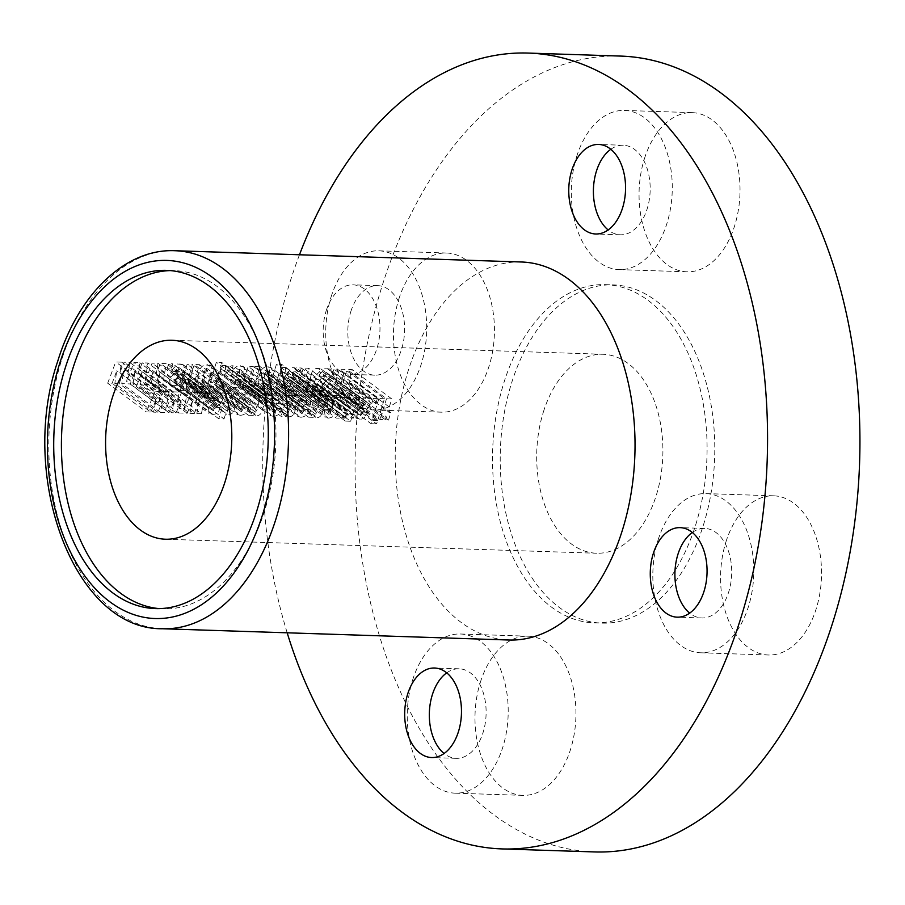 <?xml version="1.0" encoding="UTF-8"?>
<svg xmlns="http://www.w3.org/2000/svg" width="905" height="905" viewBox="0 0 905 905"><rect width="100%" height="100%" fill="white"/><g stroke="black" fill="none" stroke-linecap="round" stroke-linejoin="round"><path stroke-width="0.68" stroke-dasharray="4.53 3.39" d="M703.377 525.172A169.212 107.175 -88.1 0 0 613.002 284.883A169.212 107.175 -88.1 0 0 511.63 382.838A169.212 107.175 -88.1 0 0 602.006 623.126A169.212 107.175 -88.1 0 0 703.377 525.172M695.674 524.923A169.212 107.175 -88.1 0 0 605.298 284.634A169.212 107.175 -88.1 0 0 503.927 382.589A169.212 107.175 -88.1 0 0 594.302 622.866A169.212 107.175 -88.1 0 0 695.674 524.923M159.348 608.624A169.212 107.175 -88.1 0 0 163.194 608.85A169.212 107.175 -88.1 0 0 264.565 510.906A169.212 107.175 -88.1 0 0 174.201 270.618A169.212 107.175 -88.1 0 0 170.344 270.595M480.351 682.291A79.629 50.431 91.9 0 1 528.056 636.192A79.629 50.431 91.9 0 1 570.58 749.272A79.629 50.431 91.9 0 1 522.875 795.371A79.629 50.431 91.9 0 1 480.351 682.291M412.601 680.085A79.629 50.431 91.9 0 1 460.306 633.998A79.629 50.431 91.9 0 1 502.841 747.066A79.629 50.431 91.9 0 1 455.136 793.165A79.629 50.431 91.9 0 1 412.601 680.085M725.934 541.914A79.629 50.431 91.9 0 1 773.639 495.816A79.629 50.431 91.9 0 1 816.163 608.895A79.629 50.431 91.9 0 1 768.458 654.994A79.629 50.431 91.9 0 1 725.934 541.914M658.184 539.708A79.629 50.431 91.9 0 1 705.889 493.61A79.629 50.431 91.9 0 1 748.424 606.689A79.629 50.431 91.9 0 1 700.719 652.788A79.629 50.431 91.9 0 1 658.184 539.708M644.417 158.737A79.629 50.431 91.9 0 1 692.121 112.639A79.629 50.431 91.9 0 1 734.656 225.718A79.629 50.431 91.9 0 1 686.952 271.805A79.629 50.431 91.9 0 1 644.417 158.737M576.677 156.531A79.629 50.431 91.9 0 1 624.382 110.433A79.629 50.431 91.9 0 1 666.906 223.512A79.629 50.431 91.9 0 1 619.201 269.611A79.629 50.431 91.9 0 1 576.677 156.531M398.834 299.114A79.629 50.431 91.9 0 1 446.538 253.015A79.629 50.431 91.9 0 1 489.073 366.095A79.629 50.431 91.9 0 1 441.369 412.182A79.629 50.431 91.9 0 1 398.834 299.114M331.094 296.908A79.629 50.431 91.9 0 1 378.799 250.809A79.629 50.431 91.9 0 1 421.323 363.889A79.629 50.431 91.9 0 1 373.618 409.988A79.629 50.431 91.9 0 1 331.094 296.908M594.562 851.933A398.143 252.178 91.9 0 1 381.921 286.557A398.143 252.178 91.9 0 1 620.434 56.076M287.179 632.799A398.143 252.178 91.9 0 1 289.543 283.548A398.143 252.178 91.9 0 1 299.476 254.769M326.196 310.754A44.786 28.372 91.9 0 1 353.029 284.826A44.786 28.372 91.9 0 1 376.955 348.436A44.786 28.372 91.9 0 1 350.122 374.365A44.786 28.372 91.9 0 1 326.196 310.754M350.835 311.558A44.786 28.372 91.9 0 1 377.668 285.629A44.786 28.372 91.9 0 1 401.582 349.24A44.786 28.372 91.9 0 1 374.749 375.168A44.786 28.372 91.9 0 1 350.835 311.558M610.784 149.302A44.786 28.372 91.9 0 1 623.251 145.253A44.786 28.372 91.9 0 1 647.166 208.863A44.786 28.372 91.9 0 1 620.332 234.791A44.786 28.372 91.9 0 1 608.16 229.938M692.302 532.479A44.786 28.372 91.9 0 1 704.757 528.43A44.786 28.372 91.9 0 1 728.683 592.04A44.786 28.372 91.9 0 1 701.85 617.968A44.786 28.372 91.9 0 1 689.678 613.126M446.708 672.856A44.786 28.372 91.9 0 1 459.174 668.806A44.786 28.372 91.9 0 1 483.1 732.417A44.786 28.372 91.9 0 1 456.267 758.345A44.786 28.372 91.9 0 1 444.095 753.503M543.407 411.888A99.539 63.045 91.9 0 1 603.035 354.274A99.539 63.045 91.9 0 1 656.193 495.612A99.539 63.045 91.9 0 1 596.565 553.238A99.539 63.045 91.9 0 1 543.407 411.888M338.278 395.451L332.723 395.27A189.111 119.777 91.9 0 1 333.459 391.797L339.013 391.978A189.111 119.777 -88.1 0 0 338.278 395.451L376.593 423.891L377.611 420.633L339.013 391.978M107.684 383.2L115.727 361.955L121.666 362.147L119.833 372.634L124.064 362.226L129.743 362.419L126.666 381.435L133.917 362.554L139.856 362.747L138.013 373.222L142.255 362.826L147.934 363.007L144.845 382.023L152.097 363.143L158.036 363.335L156.203 373.81L160.434 363.414L166.124 363.595L162.742 384.987L158.137 384.84L159.97 372.159L155.603 384.749L151.192 384.614L153.149 371.932L148.488 384.523L139.947 384.24L141.78 371.57L137.424 384.161L133.001 384.025L134.958 371.344L130.297 383.935L121.768 383.652L123.589 370.971L119.234 383.573L114.822 383.426L116.779 370.756L112.118 383.335L107.684 383.2L146.372 411.922L150.807 412.058L112.118 383.335M167.176 368.754A189.111 119.777 91.9 0 1 168.703 363.686L172.753 363.81A189.111 119.777 -88.1 0 0 171.215 368.878L167.176 368.754L206.612 398.019L210.65 398.155L171.215 368.878M181.984 364.115C184.179 365.156 184.688 367.272 183.511 370.462L181.803 373.957L173.998 380.417L174.563 381.921L176 379.489A189.111 119.777 91.9 0 1 176.317 378.245L181.113 378.392A189.111 119.777 -88.1 0 0 180.796 379.67C179.597 383.946 177.176 385.937 173.534 385.654L170.276 384.67L169.495 379.071L174.348 373.132L177.98 370.971L178.805 369.093L178.24 367.294L176.475 370.077A189.111 119.777 -88.1 0 0 176.09 371.469L171.543 371.322A189.111 119.777 91.9 0 1 171.826 370.303L177.482 363.968L182.946 364.636M178.817 367.441L218.275 396.729L178.817 367.441M174.156 381.797L213.478 410.813L174.156 381.797M180.423 390.315A189.111 119.777 91.9 0 1 187.143 364.285L192.448 364.455A189.111 119.777 -88.1 0 0 188.206 379.58L188.421 382.374L190.027 379.421A189.111 119.777 91.9 0 1 194.213 364.511L199.519 364.681A189.111 119.777 -88.1 0 0 195.423 379.206C194.982 383.313 193.138 385.632 189.892 386.186L187.03 384.467A189.111 119.777 -88.1 0 0 185.717 390.485L180.423 390.315L218.739 418.755L224.033 418.936L185.717 390.485M209.541 365.009C212.121 366.582 212.584 369.455 210.91 373.618A189.111 119.777 -88.1 0 0 209.53 378.81C208.354 383.935 205.639 386.526 201.396 386.559L198.467 385.677L197.528 377.951A189.111 119.777 91.9 0 1 198.987 372.521C199.666 368.606 201.645 366.05 204.937 364.862L210.48 365.507L249.961 394.806L246.975 393.947L207.494 364.647M225.481 365.53L225.662 371.944A189.111 119.777 -88.1 0 0 223.275 380.858C222.845 384.489 221.193 386.571 218.343 387.114L216.748 386.582L215.481 384.704L215.119 386.695L209.722 386.514A189.111 119.777 91.9 0 1 215.435 365.201A189.111 119.777 91.9 0 1 216.374 362.249L221.68 362.419A189.111 119.777 -88.1 0 0 220.741 365.371A189.111 119.777 -88.1 0 0 220.153 367.26L222.698 365.439L225.481 365.53L265.165 394.965L224.146 365.179M227.54 370.711A189.111 119.777 91.9 0 1 229.078 365.643L233.117 365.778A189.111 119.777 -88.1 0 0 231.578 370.846L227.54 370.711L266.975 399.976L271.014 400.112L231.578 370.846M242.438 366.073C244.938 367.803 245.368 370.733 243.694 374.885L238.897 374.738A189.111 119.777 91.9 0 1 239.61 372.17L239.576 369.285L238.015 371.514A189.111 119.777 -88.1 0 0 235.311 381.627L235.515 383.901L236.816 381.729A189.111 119.777 91.9 0 1 237.427 379.297L242.472 379.467C241.443 384.682 238.773 387.397 234.486 387.634L231.59 386.74L230.436 379.715A189.111 119.777 91.9 0 1 232.042 373.697C232.777 369.806 234.791 367.226 238.083 365.937L243.23 366.514L282.699 395.813L279.905 395.021L240.425 365.711M235.187 383.81L274.43 412.793L235.187 383.81M239.882 369.387L279.34 398.675L239.882 369.387M242.302 387.578A189.111 119.777 91.9 0 1 248.015 366.254L253.321 366.435A189.111 119.777 -88.1 0 0 249.282 380.745L249.192 384.342L250.708 381.152A189.111 119.777 91.9 0 1 254.837 366.48L260.142 366.649A189.111 119.777 -88.1 0 0 255.991 381.412C255.561 385.304 253.841 387.555 250.821 388.166L249.203 387.645L248.061 385.79A189.111 119.777 -88.1 0 0 247.608 387.747L242.302 387.578L281.003 416.289L286.297 416.47L247.608 387.747M269.962 366.978C272.473 368.697 272.891 371.638 271.228 375.79L266.421 375.632A189.111 119.777 91.9 0 1 267.145 373.064L267.099 370.179L265.55 372.408A189.111 119.777 -88.1 0 0 262.835 382.521L263.038 384.795L264.339 382.623A189.111 119.777 91.9 0 1 264.95 380.19L270.007 380.36C268.966 385.575 266.308 388.302 262.02 388.528L259.113 387.645L257.97 380.609A189.111 119.777 91.9 0 1 259.577 374.591C260.312 370.711 262.326 368.12 265.606 366.83L270.753 367.407L310.234 396.707L307.44 395.915L267.959 366.604M262.722 384.704L301.965 413.687L262.722 384.704M267.416 370.281L306.874 399.569L267.416 370.281M285.595 367.475L285.776 373.901A189.111 119.777 -88.1 0 0 283.389 382.815C282.96 386.446 281.308 388.528 278.457 389.06L276.862 388.528L275.595 386.661L275.233 388.641L269.837 388.471A189.111 119.777 91.9 0 1 275.55 367.159A189.111 119.777 91.9 0 1 276.489 364.206L281.794 364.376A189.111 119.777 -88.1 0 0 280.855 367.328A189.111 119.777 -88.1 0 0 280.267 369.206L282.812 367.385L285.595 367.475L325.28 396.922L284.261 367.136M294.385 367.769L295.415 369.726A189.111 119.777 91.9 0 1 296.003 367.815L301.308 367.996A189.111 119.777 -88.1 0 0 298.254 378.505C297.666 385.1 294.781 388.743 289.6 389.422L286.523 388.517L285.38 381.978A189.111 119.777 91.9 0 1 285.742 380.564L290.539 380.722A189.111 119.777 -88.1 0 0 289.973 382.973L290.166 385.677L292.032 381.265L288.457 378.595L287.519 374.048A189.111 119.777 91.9 0 1 288.016 372.328L291.58 367.679L294.385 367.769L333.979 397.148L293.118 367.43M289.736 385.564L329.081 414.569L289.736 385.564M297.621 389.376A189.111 119.777 91.9 0 1 303.333 368.052L308.639 368.233A189.111 119.777 -88.1 0 0 306.229 376.39L305.947 381.706L307.994 382.215A189.111 119.777 -88.1 0 0 306.139 389.965L305.03 389.535L303.639 386.458A189.111 119.777 -88.1 0 0 302.926 389.546L297.621 389.376L336.309 418.087L341.615 418.268L302.926 389.546M311.252 374.828C312.123 370.168 314.454 368.075 318.255 368.539L320.506 368.618A189.111 119.777 -88.1 0 0 319.51 371.887L316.739 374.376A189.111 119.777 -88.1 0 0 313.718 385.813L315.483 385.881A189.111 119.777 -88.1 0 0 314.68 389.297L312.915 389.24A189.111 119.777 -88.1 0 0 312.157 392.691L306.852 392.521A189.111 119.777 91.9 0 1 307.61 389.071L306.603 389.037A189.111 119.777 91.9 0 1 307.406 385.609L308.413 385.643A189.111 119.777 91.9 0 1 311.252 374.828L350.654 404.071L347.373 414.558L308.413 385.643M329.239 368.901C331.434 369.941 331.931 372.057 330.766 375.247L329.058 378.743L321.241 385.213L321.818 386.707L323.255 384.274A189.111 119.777 91.9 0 1 323.571 383.03L328.368 383.188A189.111 119.777 -88.1 0 0 328.051 384.455C326.852 388.731 324.431 390.734 320.789 390.44L317.531 389.467L316.739 383.856L321.592 377.917L325.234 375.756L326.06 373.878L325.495 372.079L323.73 374.874A189.111 119.777 -88.1 0 0 323.334 376.254L318.786 376.107A189.111 119.777 91.9 0 1 319.08 375.089L324.737 368.754L329.239 368.901L369.681 398.72L366.627 397.838L327.146 368.527M326.072 372.238L365.518 401.526L326.072 372.238M321.411 386.582L360.733 415.599L321.411 386.582M332.361 374.116A189.111 119.777 91.9 0 1 333.888 369.048L337.938 369.183A189.111 119.777 -88.1 0 0 336.4 374.251L332.361 374.116L371.797 403.392L375.835 403.517L336.4 374.251M333.741 390.541A189.111 119.777 91.9 0 1 339.454 369.229L345.009 369.41A189.111 119.777 -88.1 0 0 339.296 390.722L333.741 390.541L372.43 419.264L377.985 419.445L339.296 390.722M341.321 390.79A189.111 119.777 91.9 0 1 347.022 369.478L352.328 369.647A189.111 119.777 -88.1 0 0 349.918 377.815L349.647 383.132L351.683 383.63A189.111 119.777 -88.1 0 0 349.839 391.39L348.719 390.96L347.339 387.872A189.111 119.777 -88.1 0 0 346.626 390.96L341.321 390.79L380.01 419.513L385.315 419.682L346.626 390.96M521.269 261.986A189.111 119.777 -88.1 0 0 407.974 371.457A189.111 119.777 -88.1 0 0 508.972 640.016M188.082 382.272L227.336 411.255L188.082 382.272M248.864 384.252L288.118 413.234L248.864 384.252M150.807 412.058L156.113 399.953L153.511 412.148L157.934 412.295L162.934 400.18L160.457 412.375L168.986 412.657L174.303 400.553L171.69 412.737L176.113 412.884L181.124 400.768L178.636 412.963L139.947 384.24M178.636 412.963L187.177 413.246L148.488 384.523M187.177 413.246L192.494 401.141L153.149 371.932M192.494 401.141L189.88 413.336L151.192 384.614M189.88 413.336L194.304 413.472L155.603 384.749M194.304 413.472L199.304 401.368L159.97 372.159M199.304 401.368L196.826 413.562L158.137 384.84M196.826 413.562L201.43 413.709L162.742 384.987M201.43 413.709L205.593 392.894L166.124 363.595M205.593 392.894L199.915 392.713L160.434 363.414M199.915 392.713L195.491 402.974L156.203 373.81M195.491 402.974L197.516 392.634L158.036 363.335M197.516 392.634L191.577 392.442L152.097 363.143M191.577 392.442L183.704 410.87L144.845 382.023M183.704 410.87L187.414 392.306L181.724 392.125L177.301 402.386L179.326 392.046L173.398 391.854L165.513 410.27L169.224 391.718L129.743 362.419M169.224 391.718L163.545 391.537L124.064 362.226M163.545 391.537L159.11 401.786L119.833 372.634M159.11 401.786L161.147 391.458L121.666 362.147M161.147 391.458L155.208 391.265L115.727 361.955M155.208 391.265L146.372 411.922M156.113 399.953L116.779 370.756M153.511 412.148L114.822 383.426M157.934 412.295L119.234 383.573M162.934 400.18L123.589 370.971M160.457 412.375L121.768 383.652M168.986 412.657L130.297 383.935M165.513 410.27L126.666 381.435M187.414 392.306L147.934 363.007M181.724 392.125L142.255 362.826M177.301 402.386L138.013 373.222M179.326 392.046L139.856 362.747M173.398 391.854L133.917 362.554M174.303 400.553L134.958 371.344M171.69 412.737L133.001 384.025M176.113 412.884L137.424 384.161M181.124 400.768L141.78 371.57M210.65 398.155L212.222 393.121L172.753 363.81M212.222 393.121L208.184 392.985L168.703 363.686M208.184 392.985L206.612 398.019M220.243 407.442L215.447 407.284L213.478 410.813L213.003 409.377L221.114 403.132L222.913 399.716L222.426 393.935L219.372 393.053C215.39 392.815 212.675 394.987 211.227 399.546L210.922 400.553L215.458 400.7L217.698 396.582L218.241 398.37L217.37 400.214L213.671 402.329L208.557 408.065L209.01 413.427L212.2 414.354C215.854 414.637 218.41 412.748 219.858 408.664L220.243 407.442L181.113 378.392M215.447 407.284L176.317 378.245M215.062 408.483L176 379.489M213.003 409.377L173.998 380.417M221.114 403.132L181.803 373.957M222.913 399.716L183.511 370.462M219.372 393.053L179.891 363.742M210.922 400.553L171.543 371.322M215.458 400.7L176.09 371.469M218.241 398.37L178.805 369.093M217.37 400.214L177.98 370.971M213.671 402.329L174.348 373.132M208.557 408.065L169.495 379.071M212.2 414.354L173.534 385.654M224.033 418.936L225.82 413.257L187.03 384.467M225.82 413.257L189.892 386.186M228.569 414.886C231.85 414.4 233.841 412.182 234.531 408.234L238.999 393.98L199.519 364.681M238.999 393.98L233.694 393.811L194.213 364.511M233.694 393.811L229.112 408.438L227.336 411.255L227.279 408.585L231.929 393.754L192.448 364.455M231.929 393.754L226.623 393.585L187.143 364.285M226.623 393.585L218.739 418.755M246.975 393.947C242.551 393.879 239.678 396.481 238.354 401.752L236.703 407.024L237.189 414.422L240.074 415.259L201.396 386.559M240.074 415.259C244.339 415.259 247.201 412.793 248.683 407.872L250.266 402.827L249.961 394.806M203.806 380.304A189.111 119.777 91.9 0 1 206.464 370.428L206.351 368.211L204.892 370.586A189.111 119.777 -88.1 0 0 202.29 380.258L202.449 382.826L203.806 380.304L242.879 409.309L241.364 411.718L202.109 382.725L241.364 411.718L241.364 409.252L202.29 380.258M241.364 409.252L244.305 399.852L245.809 397.499L245.889 399.693L242.879 409.309M206.679 368.301L246.137 397.589L206.679 368.301M263.627 394.49L259.622 396.56L261.149 391.718L255.844 391.537L248.411 415.237L209.722 386.514M248.411 415.237L253.807 415.406L215.119 386.695M253.807 415.406L254.305 413.528L215.481 384.704M254.305 413.528L255.459 415.305L218.343 387.114M257.009 415.814C259.916 415.327 261.692 413.336 262.348 409.863L265.063 401.187L265.165 394.965M259.622 396.56L220.153 367.26M261.149 391.718L221.68 362.419M255.844 391.537L216.374 362.249M218.037 380.439A189.111 119.777 91.9 0 1 220.503 371.254L220.526 368.674L218.897 371.502A189.111 119.777 -88.1 0 0 216.521 380.394L216.6 383.29L218.037 380.439L257.122 409.445L255.527 412.171L216.272 383.188L255.527 412.171L255.606 409.399L216.521 380.394M255.606 409.399L259.984 397.962L257.122 409.445M220.865 368.765L260.323 398.053L220.865 368.765M258.31 400.757L218.897 371.502M271.014 400.112L272.597 395.078L233.117 365.778M272.597 395.078L268.547 394.942L229.078 365.643M268.547 394.942L266.975 399.976M279.905 395.021C275.572 395.123 272.744 397.759 271.409 402.917L269.577 408.766L270.312 415.486L273.152 416.334L234.486 387.634M273.152 416.334C277.462 416.176 280.301 413.574 281.647 408.54L242.472 379.467M281.647 408.54L276.591 408.37L237.427 379.297M276.591 408.37L275.855 410.712L236.816 381.729M275.855 410.712L274.43 412.793L274.362 410.61L277.439 400.779L238.015 371.514M277.439 400.779L279.034 398.573L279.023 401.424L239.61 372.17M279.023 401.424L278.231 403.935L238.897 374.738M278.231 403.935L283.039 404.094L243.694 374.885M283.039 404.094L282.699 395.813M269.577 408.766L230.436 379.715M286.297 416.47L286.885 414.614L248.061 385.79M286.885 414.614L287.903 416.379L289.487 416.866L250.821 388.166M289.487 416.866C292.553 416.323 294.419 414.185 295.087 410.429L299.623 395.96L260.142 366.649M299.623 395.96L294.317 395.779L254.837 366.48M294.317 395.779L288.118 413.234L288.401 409.784L292.801 395.734L253.321 366.435M292.801 395.734L287.496 395.564L248.015 366.254M287.496 395.564L281.003 416.289M307.44 395.915C303.107 396.017 300.279 398.653 298.944 403.811L297.112 409.66L297.847 416.379L300.686 417.239L262.02 388.528M300.686 417.239C304.996 417.069 307.824 414.467 309.171 409.433L270.007 380.36M309.171 409.433L304.125 409.264L264.95 380.19M304.125 409.264L303.39 411.605L264.339 382.623M303.39 411.605L301.965 413.687L301.885 411.504L304.974 401.673L265.55 372.408M304.974 401.673L306.557 399.478L306.557 402.318L267.145 373.064M306.557 402.318L305.766 404.829L266.421 375.632M305.766 404.829L310.562 404.988L271.228 375.79M310.562 404.988L310.234 396.707M297.112 409.66L257.97 380.609M323.741 396.447L319.737 398.505L321.252 393.664L315.958 393.494L308.526 417.194L269.837 388.471M308.526 417.194L313.922 417.363L275.233 388.641M313.922 417.363L314.42 415.486L275.595 386.661M314.42 415.486L315.574 417.262L278.457 389.06M317.123 417.771C320.031 417.273 321.807 415.293 322.463 411.82L325.178 403.144L325.28 396.922M319.737 398.505L280.267 369.206M321.252 393.664L281.794 364.376M315.958 393.494L276.489 364.206M278.152 382.396A189.111 119.777 91.9 0 1 280.618 373.211L280.641 370.62L279.012 373.46A189.111 119.777 -88.1 0 0 276.636 382.34L276.715 385.236L278.152 382.396L317.225 411.402L315.63 414.128L276.387 385.145L315.63 414.128L315.721 411.356L276.636 382.34M315.721 411.356L320.099 399.92L317.225 411.402M280.98 370.722L320.438 400.01L280.98 370.722M318.424 402.714L279.012 373.46M332.599 396.729L327.452 401.594L326.92 403.291L327.723 407.748L330.495 409.535L330.823 411.99L329.081 414.569L329.047 411.979L289.973 382.973M329.047 411.979L329.725 409.795L290.539 380.722M329.725 409.795L324.929 409.648L285.742 380.564M324.929 409.648L324.499 411.017L285.38 381.978M324.499 411.017L325.246 417.273L328.266 418.133L289.6 389.422M328.266 418.133C333.47 417.612 336.558 414.117 337.542 407.657L340.789 397.295L301.308 367.996M340.789 397.295L335.484 397.125L296.003 367.815M335.484 397.125L334.884 399.026L295.415 369.726M334.884 399.026L333.979 397.148M330.823 411.99L291.749 382.985M293.084 377.849A189.111 119.777 91.9 0 1 294.317 373.437L294.17 371.061L292.473 373.641L293.084 377.849L332.384 407.012L331.886 402.906L292.473 373.641M331.886 402.906L333.628 400.349L333.73 402.702L294.317 373.437M333.73 402.702L332.384 407.012M294.577 371.174L334.036 400.463L294.577 371.174M341.615 418.268L342.543 415.327L303.639 386.458M342.543 415.327L343.719 418.257L306.139 389.965M344.805 418.664L347.124 411.266L307.994 382.215M347.124 411.266L345.099 410.78L345.586 405.61L348.108 397.533L308.639 368.233M348.108 397.533L342.814 397.363L303.333 368.052M342.814 397.363L336.309 418.087M347.373 414.558L346.355 414.535L345.325 421.074L306.852 392.521M345.325 421.074L350.631 421.255L312.157 392.691M350.631 421.255L351.649 417.997L312.915 389.24M351.649 417.997L353.425 418.053L314.68 389.297M353.425 418.053L354.443 414.795L315.483 385.881M354.443 414.795L352.679 414.739L313.718 385.813M352.679 414.739L356.151 403.63L358.968 401.175L319.51 371.887M358.968 401.175L359.986 397.917L320.506 368.618M359.986 397.917L357.735 397.849C353.957 397.385 351.593 399.467 350.654 404.071M346.355 414.535L307.406 385.609M345.337 417.793L306.603 389.037M346.344 417.816L307.61 389.071M366.627 397.838C362.645 397.6 359.93 399.772 358.482 404.331L358.165 405.338L362.713 405.485L364.953 401.368L365.484 403.155L364.625 404.999L360.925 407.114L355.812 412.861L356.265 418.212L359.455 419.139C363.109 419.434 365.665 417.533 367.113 413.449L367.498 412.228L328.368 383.188M367.498 412.228L362.69 412.069L323.571 383.03M362.69 412.069L362.317 413.268L323.255 384.274M362.317 413.268L360.733 415.599L360.247 414.162L321.241 385.213M360.247 414.162L368.369 407.929L329.058 378.743M368.369 407.929L370.168 404.501L330.766 375.247M370.168 404.501L369.681 398.72M358.165 405.338L318.786 376.107M362.713 405.485L323.334 376.254M365.484 403.155L326.06 373.878M364.625 404.999L325.234 375.756M360.925 407.114L321.592 377.917M355.812 412.861L316.739 383.856M359.455 419.139L320.789 390.44M375.835 403.517L377.408 398.483L337.938 369.183M377.408 398.483L373.369 398.358L333.888 369.048M373.369 398.358L371.797 403.392M377.985 419.445L384.489 398.72L345.009 369.41M384.489 398.72L378.923 398.539L339.454 369.229M378.923 398.539L372.43 419.264M377.611 420.633L372.057 420.452L371.039 423.71L332.723 395.27M371.039 423.71L376.593 423.891M372.057 420.452L333.459 391.797M385.315 419.682L386.231 416.752L347.339 387.872M386.231 416.752L387.419 419.682L349.839 391.39M388.505 420.09L390.824 412.68L351.683 383.63M390.824 412.68L388.799 412.205L389.274 407.035L391.808 398.958L352.328 369.647M391.808 398.958L386.503 398.777L347.022 369.478M386.503 398.777L380.01 419.513M162.549 628.749A189.111 119.777 91.9 0 1 61.54 360.201A189.111 119.777 91.9 0 1 174.846 250.719M196.623 397.171L157.187 367.894M160.253 395.983L120.818 366.706M178.443 396.571L138.997 367.294M219.858 408.664L180.796 379.67M217.302 405.564L178.093 376.457M211.227 399.546L171.826 370.303M215.888 399.331L176.475 370.077M234.531 408.234L195.423 379.206M229.112 408.438L190.027 379.421M227.279 408.585L188.206 379.58M248.683 407.872L209.53 378.81M250.266 402.827L210.91 373.618M238.354 401.752L198.987 372.521M236.703 407.024L197.528 377.951M245.889 399.693L206.464 370.428M244.305 399.852L204.892 370.586M262.348 409.863L223.275 380.858M265.063 401.187L225.662 371.944M259.916 400.519L220.503 371.254M274.362 410.61L235.311 381.627M271.409 402.917L232.042 373.697M295.087 410.429L255.991 381.412M289.804 410.169L250.708 381.152M288.401 409.784L249.282 380.745M301.885 411.504L262.835 382.521M298.944 403.811L259.577 374.591M322.463 411.82L283.389 382.815M325.178 403.144L285.776 373.901M320.031 402.465L280.618 373.211M337.542 407.657L298.254 378.505M327.452 401.594L288.016 372.328M326.92 403.291L287.519 374.048M328.934 408.54L289.702 379.41M345.586 405.61L306.229 376.39M356.151 403.63L316.739 374.376M357.735 397.849L318.255 368.539M367.113 413.449L328.051 384.455M364.545 410.35L325.336 381.243M358.482 404.331L319.08 375.089M363.143 404.128L323.73 374.874M389.274 407.035L349.918 377.815M605.298 284.634L613.002 284.883M174.201 270.618L166.497 270.369M460.306 633.998L528.056 636.192M705.889 493.61L773.639 495.816M624.382 110.433L692.121 112.639M378.799 250.809L446.538 253.015M377.668 285.629L353.029 284.826M623.251 145.253L598.612 144.449M704.757 528.43L680.119 527.638M459.174 668.806L434.536 668.014M171.927 340.257L603.035 354.274M165.468 539.222L596.565 553.238M456.267 758.345L431.628 757.542M701.85 617.968L677.212 617.165M620.332 234.791L595.705 233.988M374.749 375.168L350.122 374.365M373.618 409.988L441.369 412.182M619.201 269.611L686.952 271.805M700.719 652.788L768.458 654.994M455.136 793.165L522.875 795.371M163.194 608.85L155.502 608.601M594.302 622.866L602.006 623.126M182.957 364.625L222.426 393.935M170.276 384.67L209.01 413.427M188.002 385.553L226.703 414.286M198.455 385.677L237.189 414.422M216.748 386.582L255.459 415.305M231.59 386.74L270.312 415.486M249.203 387.645L287.903 416.379M259.113 387.634L297.847 416.379M276.862 388.528L315.574 417.262M286.523 388.528L325.246 417.273M288.457 378.595L327.723 407.748M291.297 380.439L330.495 409.535M305.03 389.535L343.719 418.257M305.947 381.718L345.099 410.78M317.531 389.467L356.265 418.212M348.719 390.96L387.419 419.682M349.635 383.132L388.799 412.205"/><path stroke-width="1.36" d="M256.873 510.646A169.212 107.175 -88.1 0 0 166.497 270.369A169.212 107.175 -88.1 0 0 65.126 368.324A169.212 107.175 -88.1 0 0 155.502 608.601A169.212 107.175 -88.1 0 0 256.873 510.646M170.344 270.595A169.212 107.175 -88.1 0 0 72.819 368.573A169.212 107.175 -88.1 0 0 159.348 608.624M299.476 254.769A398.143 252.178 91.9 0 1 528.056 53.067L620.434 56.076A398.143 252.178 91.9 0 1 833.086 621.452A398.143 252.178 91.9 0 1 594.562 851.933L502.185 848.924A398.143 252.178 91.9 0 1 287.179 632.799M528.056 53.067A398.143 252.178 91.9 0 1 740.709 618.443A398.143 252.178 91.9 0 1 502.185 848.924M571.779 170.378A44.786 28.372 91.9 0 1 598.612 144.449A44.786 28.372 91.9 0 1 622.538 208.06A44.786 28.372 91.9 0 1 595.705 233.988A44.786 28.372 91.9 0 1 571.779 170.378M608.16 229.938A44.786 28.372 91.9 0 1 596.418 171.181A44.786 28.372 91.9 0 1 610.784 149.302M653.286 553.566A44.786 28.372 91.9 0 1 680.119 527.638A44.786 28.372 91.9 0 1 704.045 591.236A44.786 28.372 91.9 0 1 677.212 617.165A44.786 28.372 91.9 0 1 653.286 553.566M689.678 613.126A44.786 28.372 91.9 0 1 677.924 554.358A44.786 28.372 91.9 0 1 692.302 532.479M407.702 693.943A44.786 28.372 91.9 0 1 434.536 668.014A44.786 28.372 91.9 0 1 458.462 731.613A44.786 28.372 91.9 0 1 431.628 757.542A44.786 28.372 91.9 0 1 407.702 693.943M444.095 753.503A44.786 28.372 91.9 0 1 432.341 694.735A44.786 28.372 91.9 0 1 446.708 672.856M225.096 481.596A99.539 63.045 -88.1 0 0 171.927 340.257A99.539 63.045 -88.1 0 0 112.299 397.872A99.539 63.045 -88.1 0 0 165.468 539.222A99.539 63.045 -88.1 0 0 225.096 481.596M162.549 628.749L508.972 640.016A189.111 119.777 -88.1 0 0 622.278 530.534A189.111 119.777 -88.1 0 0 521.269 261.986L174.846 250.719A189.111 119.777 91.9 0 1 275.844 519.278A189.111 119.777 91.9 0 1 162.549 628.749C74.414 630.095 18.089 476.867 57.682 361.4C77.943 294.77 125.071 248.468 174.846 250.719M59.481 364.127A179.167 113.476 -88.1 0 0 110.082 601.972A179.167 113.476 -88.1 0 0 262.507 514.832A179.167 113.476 -88.1 0 0 211.917 276.998A179.167 113.476 -88.1 0 0 59.481 364.127"/></g></svg>
